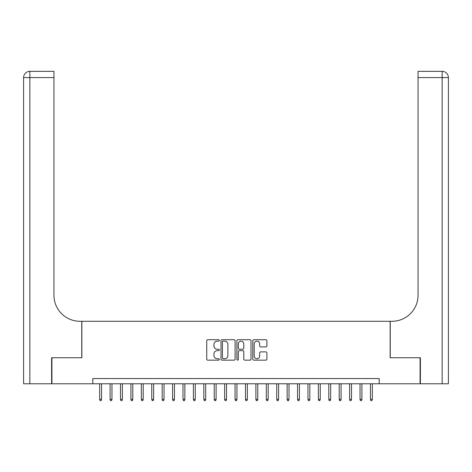 <?xml version="1.0" encoding="UTF-8"?>
<svg xmlns="http://www.w3.org/2000/svg" width="472" height="472" viewBox="0 0 472 472"><rect width="100%" height="100%" fill="white"/><g stroke="black" fill="none" stroke-linecap="round" stroke-linejoin="round"><path stroke-width="0.71" d="M219.338 340.424A0.714 0.714 0 0 0 218.624 339.71L207.763 339.71A1.021 1.021 0 0 0 206.736 340.731L206.736 359.133A1.021 1.021 0 0 0 207.763 360.154L218.624 360.154A0.714 0.714 0 0 0 219.338 359.44A0.714 0.714 0 0 0 218.624 358.726L217.214 358.726A3.269 3.269 0 0 1 213.946 355.451L213.946 353.917A3.269 3.269 0 0 1 217.214 350.649L218.624 350.649A0.714 0.714 0 0 0 219.338 349.935A0.714 0.714 0 0 0 218.624 349.215L217.214 349.215A3.269 3.269 0 0 1 213.946 345.947L213.946 344.412A3.269 3.269 0 0 1 217.214 341.144L218.624 341.144A0.714 0.714 0 0 0 219.338 340.424M265.878 346.914A1.021 1.021 0 0 0 266.898 345.893L266.898 340.731A1.021 1.021 0 0 0 265.878 339.71L253.812 339.71A1.021 1.021 0 0 0 252.791 340.731L252.791 359.133A1.021 1.021 0 0 0 253.812 360.154L265.878 360.154A1.021 1.021 0 0 0 266.898 359.133L266.898 352.897A1.021 1.021 0 0 0 265.878 351.876L260.715 351.876A1.021 1.021 0 0 0 259.688 352.897L259.688 355.988A2.732 2.732 0 0 1 256.957 358.726A2.732 2.732 0 0 1 254.219 355.988L254.219 343.876A2.732 2.732 0 0 1 256.957 341.144A2.732 2.732 0 0 1 259.688 343.876L259.688 345.893A1.021 1.021 0 0 0 260.715 346.914L265.878 346.914M92.801 383.777L51.926 383.777L51.926 357.741L81.868 357.741L81.868 321.29L390.132 321.29L390.132 357.741L420.074 357.741L420.074 383.777L379.199 383.777L379.199 378.573L92.801 378.573L92.801 383.777L379.199 383.777M235.103 340.731A1.021 1.021 0 0 0 234.082 339.71L222.023 339.71A1.021 1.021 0 0 0 220.996 340.731L220.996 359.133A1.021 1.021 0 0 0 222.023 360.154L234.082 360.154A1.021 1.021 0 0 0 235.103 359.133L235.103 340.731M237.917 339.71L249.977 339.71A1.021 1.021 0 0 1 251.004 340.731L251.004 359.133A1.021 1.021 0 0 1 249.977 360.154L244.815 360.154A1.021 1.021 0 0 1 243.794 359.133L243.794 351.669A1.021 1.021 0 0 0 242.773 350.649L239.345 350.649A1.021 1.021 0 0 0 238.325 351.669L238.325 359.44A0.714 0.714 0 0 1 237.611 360.154A0.714 0.714 0 0 1 236.897 359.44L236.897 340.731A1.021 1.021 0 0 1 237.917 339.71M223.144 341.144A0.714 0.714 0 0 0 222.43 341.858L222.43 358.006A0.714 0.714 0 0 0 223.144 358.726L224.625 358.726A3.269 3.269 0 0 0 227.899 355.451L227.899 344.412A3.269 3.269 0 0 0 224.625 341.144L223.144 341.144M243.794 343.929A2.732 2.732 0 0 0 241.062 341.191A2.732 2.732 0 0 0 238.325 343.929L238.325 348.194A1.021 1.021 0 0 0 239.345 349.215L242.773 349.215A1.021 1.021 0 0 0 243.794 348.194L243.794 343.929M101.551 399.294L101.132 400.651L100.093 400.651L99.675 399.294L101.551 399.294L101.551 383.777M99.675 399.294L99.675 383.777M51.613 357.741L81.762 357.741L81.762 321.29L79.992 321.29A26.037 26.037 0 0 1 53.956 295.26L53.956 77.597L29.848 77.597L29.848 383.777L51.613 383.777L51.613 357.741M29.848 383.777L23.6 383.777L23.6 77.597A6.248 6.248 0 0 1 29.848 71.349L53.956 71.349L53.956 77.597M53.956 71.349L29.848 71.349A6.248 6.248 0 0 0 23.6 77.597L29.848 77.597L29.848 71.349M79.992 321.29A26.037 26.037 0 0 1 53.956 295.26M442.152 383.777L442.152 77.597L448.4 77.597A6.248 6.248 0 0 0 442.152 71.349A6.248 6.248 0 0 1 448.4 77.597L448.4 383.777L420.387 383.777L420.387 357.741L390.238 357.741L390.238 321.29L392.008 321.29A26.037 26.037 0 0 0 418.044 295.26L418.044 71.349L442.152 71.349L418.044 71.349M392.008 321.29A26.037 26.037 0 0 0 418.044 295.26M111.964 399.294L111.551 400.651L110.507 400.651L110.088 399.294L111.964 399.294L111.964 383.777M110.088 399.294L110.088 383.777M122.378 399.294L121.965 400.651L120.92 400.651L120.507 399.294L122.378 399.294L122.378 383.777M120.507 399.294L120.507 383.777M132.791 399.294L132.378 400.651L131.334 400.651L130.921 399.294L132.791 399.294L132.791 383.777M130.921 399.294L130.921 383.777M143.211 399.294L142.792 400.651L141.748 400.651L141.334 399.294L143.211 399.294L143.211 383.777M141.334 399.294L141.334 383.777M153.624 399.294L153.205 400.651L152.167 400.651L151.748 399.294L153.624 399.294L153.624 383.777M151.748 399.294L151.748 383.777M164.038 399.294L163.619 400.651L162.58 400.651L162.162 399.294L164.038 399.294L164.038 383.777M162.162 399.294L162.162 383.777M174.451 399.294L174.032 400.651L172.994 400.651L172.575 399.294L174.451 399.294L174.451 383.777M172.575 399.294L172.575 383.777M184.865 399.294L184.452 400.651L183.407 400.651L182.988 399.294L184.865 399.294L184.865 383.777M182.988 399.294L182.988 383.777M195.278 399.294L194.865 400.651L193.821 400.651L193.408 399.294L195.278 399.294L195.278 383.777M193.408 399.294L193.408 383.777M205.692 399.294L205.279 400.651L204.234 400.651L203.821 399.294L205.692 399.294L205.692 383.777M203.821 399.294L203.821 383.777M216.111 399.294L215.692 400.651L214.648 400.651L214.235 399.294L216.111 399.294L216.111 383.777M214.235 399.294L214.235 383.777M226.525 399.294L226.106 400.651L225.067 400.651L224.648 399.294L226.525 399.294L226.525 383.777M224.648 399.294L224.648 383.777M236.938 399.294L236.519 400.651L235.481 400.651L235.062 399.294L236.938 399.294L236.938 383.777M235.062 399.294L235.062 383.777M247.352 399.294L246.933 400.651L245.894 400.651L245.475 399.294L247.352 399.294L247.352 383.777M245.475 399.294L245.475 383.777M257.765 399.294L257.352 400.651L256.308 400.651L255.889 399.294L257.765 399.294L257.765 383.777M255.889 399.294L255.889 383.777M268.179 399.294L267.766 400.651L266.721 400.651L266.308 399.294L268.179 399.294L268.179 383.777M266.308 399.294L266.308 383.777M278.592 399.294L278.179 400.651L277.135 400.651L276.722 399.294L278.592 399.294L278.592 383.777M276.722 399.294L276.722 383.777M289.012 399.294L288.593 400.651L287.548 400.651L287.135 399.294L289.012 399.294L289.012 383.777M287.135 399.294L287.135 383.777M299.425 399.294L299.006 400.651L297.968 400.651L297.549 399.294L299.425 399.294L299.425 383.777M297.549 399.294L297.549 383.777M309.838 399.294L309.42 400.651L308.381 400.651L307.962 399.294L309.838 399.294L309.838 383.777M307.962 399.294L307.962 383.777M320.252 399.294L319.833 400.651L318.795 400.651L318.376 399.294L320.252 399.294L320.252 383.777M318.376 399.294L318.376 383.777M330.666 399.294L330.252 400.651L329.208 400.651L328.789 399.294L330.666 399.294L330.666 383.777M328.789 399.294L328.789 383.777M341.079 399.294L340.666 400.651L339.622 400.651L339.209 399.294L341.079 399.294L341.079 383.777M339.209 399.294L339.209 383.777M351.493 399.294L351.079 400.651L350.035 400.651L349.622 399.294L351.493 399.294L351.493 383.777M349.622 399.294L349.622 383.777M361.912 399.294L361.493 400.651L360.449 400.651L360.036 399.294L361.912 399.294L361.912 383.777M360.036 399.294L360.036 383.777M372.325 399.294L371.906 400.651L370.868 400.651L370.449 399.294L372.325 399.294L372.325 383.777M370.449 399.294L370.449 383.777M442.152 71.349L442.152 77.597L418.044 77.597"/></g></svg>

